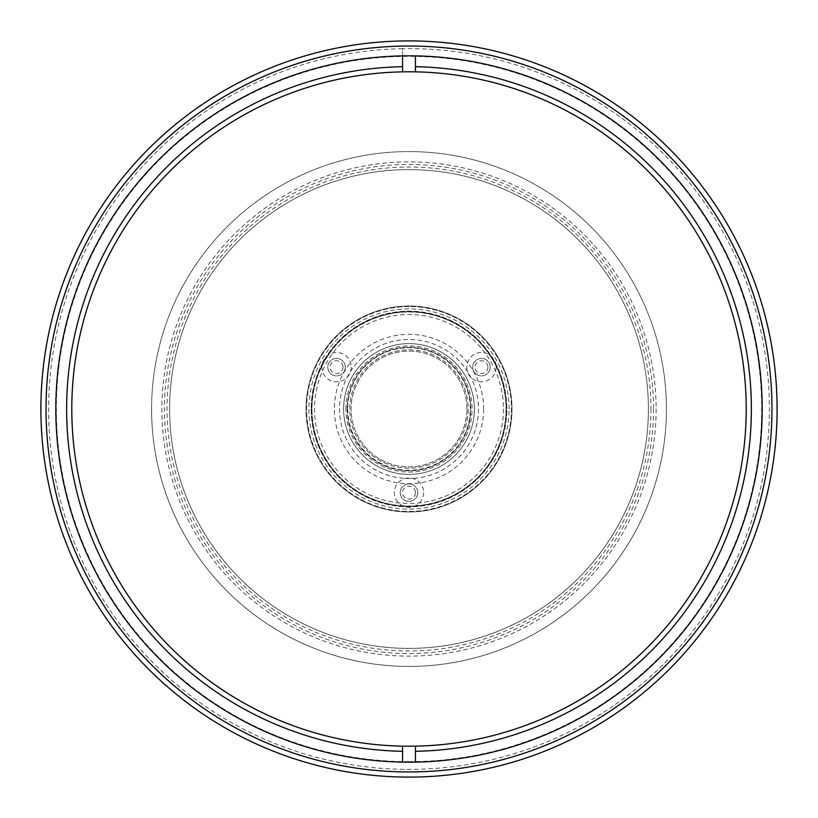 <?xml version="1.0" encoding="UTF-8"?>
<svg xmlns="http://www.w3.org/2000/svg" width="818" height="818" viewBox="0 0 818 818"><rect width="100%" height="100%" fill="white"/><g stroke="black" fill="none" stroke-linecap="round" stroke-linejoin="round"><path stroke-width="0.61" stroke-dasharray="4.09 3.07" d="M409 761.66A352.66 352.66 0 0 0 761.66 409A352.66 352.66 0 0 0 409 56.34A352.66 352.66 0 0 0 56.34 409A352.66 352.66 0 0 0 409 761.66M311.699 409A97.301 97.301 0 0 1 409 311.699A97.301 97.301 0 0 1 506.301 409A97.301 97.301 0 0 1 409 506.301A97.301 97.301 0 0 1 311.699 409A97.301 97.301 0 0 1 409 311.699A97.301 97.301 0 0 1 506.301 409A97.301 97.301 0 0 1 409 506.301A97.301 97.301 0 0 1 311.699 409A97.301 97.301 0 0 0 409 506.301A97.301 97.301 0 0 0 506.301 409M648.398 409A239.398 239.398 0 0 1 409 648.398A239.398 239.398 0 0 1 169.602 409A239.398 239.398 0 0 1 409 169.602A239.398 239.398 0 0 1 648.398 409A239.398 239.398 0 0 1 409 648.398A239.398 239.398 0 0 1 169.602 409A239.398 239.398 0 0 1 409 169.602A239.398 239.398 0 0 1 648.398 409A239.398 239.398 0 0 1 409 648.398A239.398 239.398 0 0 1 169.602 409A239.398 239.398 0 0 1 409 169.602A239.398 239.398 0 0 1 648.398 409A239.398 239.398 0 0 1 409 648.398A239.398 239.398 0 0 1 169.602 409A239.398 239.398 0 0 1 409 169.602A239.398 239.398 0 0 1 648.398 409M415.432 492.661A6.432 6.432 0 0 1 409 499.092A6.432 6.432 0 0 1 402.568 492.661A6.432 6.432 0 0 1 409 486.219A6.432 6.432 0 0 1 415.432 492.661M487.886 367.17A6.432 6.432 0 0 1 481.454 373.601A6.432 6.432 0 0 1 475.013 367.17A6.432 6.432 0 0 1 481.454 360.738A6.432 6.432 0 0 1 487.886 367.17M342.987 367.17A6.432 6.432 0 0 1 336.546 373.601A6.432 6.432 0 0 1 330.114 367.17A6.432 6.432 0 0 1 336.546 360.738A6.432 6.432 0 0 1 342.987 367.17M483.653 409A74.653 74.653 0 0 1 409 483.653A74.653 74.653 0 0 1 334.347 409A74.653 74.653 0 0 1 409 334.347A74.653 74.653 0 0 1 483.653 409M349.797 409A59.203 59.203 0 0 1 409 349.797A59.203 59.203 0 0 1 468.203 409A59.203 59.203 0 0 1 409 468.203A59.203 59.203 0 0 1 349.797 409A59.203 59.203 0 0 1 409 349.797A59.203 59.203 0 0 1 468.203 409A59.203 59.203 0 0 1 409 468.203A59.203 59.203 0 0 1 349.797 409M417.753 492.661A8.753 8.753 0 0 1 409 501.414A8.753 8.753 0 0 1 400.247 492.661A8.753 8.753 0 0 1 409 483.908A8.753 8.753 0 0 1 417.753 492.661A8.753 8.753 0 0 1 409 501.414A8.753 8.753 0 0 1 400.247 492.661A8.753 8.753 0 0 1 409 483.908A8.753 8.753 0 0 1 417.753 492.661M490.207 367.17A8.753 8.753 0 0 1 481.454 375.922A8.753 8.753 0 0 1 472.702 367.17A8.753 8.753 0 0 1 481.454 358.417A8.753 8.753 0 0 1 490.207 367.17A8.753 8.753 0 0 1 481.454 375.922A8.753 8.753 0 0 1 472.702 367.17A8.753 8.753 0 0 1 481.454 358.417A8.753 8.753 0 0 1 490.207 367.17M345.298 367.17A8.753 8.753 0 0 1 336.546 375.922A8.753 8.753 0 0 1 327.793 367.17A8.753 8.753 0 0 1 336.546 358.417A8.753 8.753 0 0 1 345.298 367.17A8.753 8.753 0 0 1 336.546 375.922A8.753 8.753 0 0 1 327.793 367.17A8.753 8.753 0 0 1 336.546 358.417A8.753 8.753 0 0 1 345.298 367.17M503.469 409A94.469 94.469 0 0 1 409 503.469A94.469 94.469 0 0 1 314.531 409A94.469 94.469 0 0 1 409 314.531A94.469 94.469 0 0 1 503.469 409M506.045 409A97.045 97.045 0 0 1 409 506.045A97.045 97.045 0 0 1 311.955 409A97.045 97.045 0 0 1 409 311.955A97.045 97.045 0 0 1 506.045 409A97.045 97.045 0 0 1 409 506.045A97.045 97.045 0 0 1 311.955 409A97.045 97.045 0 0 1 409 311.955A97.045 97.045 0 0 1 506.045 409A97.045 97.045 0 0 0 409 311.955A97.045 97.045 0 0 0 311.955 409A97.045 97.045 0 0 0 409 506.045A97.045 97.045 0 0 0 506.045 409M478.499 409A69.499 69.499 0 0 1 409 478.499A69.499 69.499 0 0 1 339.501 409A69.499 69.499 0 0 1 409 339.501A69.499 69.499 0 0 1 478.499 409M71.79 409A337.21 337.21 0 0 1 409 71.79A337.21 337.21 0 0 1 746.21 409A337.21 337.21 0 0 1 409 746.21A337.21 337.21 0 0 1 71.79 409M402.568 71.851L402.568 48.681A360.38 360.38 0 0 1 769.38 409A360.38 360.38 0 0 1 402.568 769.319A360.38 360.38 0 0 1 48.62 409A360.38 360.38 0 0 1 402.568 48.681L402.568 55.89M415.432 71.851L415.432 55.89M415.432 762.11L415.432 746.149M402.568 746.149L402.568 762.11M311.188 409A97.812 97.812 0 0 0 409 506.812A97.812 97.812 0 0 0 506.812 409A97.812 97.812 0 0 0 409 311.188A97.812 97.812 0 0 0 311.188 409A97.812 97.812 0 0 1 409 311.188A97.812 97.812 0 0 1 506.812 409A97.812 97.812 0 0 1 409 506.812A97.812 97.812 0 0 1 311.188 409M511.966 409A102.966 102.966 0 0 1 409 511.966A102.966 102.966 0 0 1 306.034 409A102.966 102.966 0 0 0 409 511.966A102.966 102.966 0 0 0 511.966 409A102.966 102.966 0 0 0 409 306.034A102.966 102.966 0 0 0 306.034 409A102.966 102.966 0 0 1 409 306.034A102.966 102.966 0 0 1 511.966 409A102.966 102.966 0 0 0 409 306.034A102.966 102.966 0 0 0 306.034 409A102.966 102.966 0 0 0 409 511.966A102.966 102.966 0 0 0 511.966 409A102.966 102.966 0 0 0 409 306.034A102.966 102.966 0 0 0 306.034 409A102.966 102.966 0 0 0 409 511.966A102.966 102.966 0 0 0 511.966 409M343.621 409A65.379 65.379 0 0 0 409 474.379A65.379 65.379 0 0 0 474.379 409A65.379 65.379 0 0 0 409 343.621A65.379 65.379 0 0 0 343.621 409A65.379 65.379 0 0 0 409 474.379A65.379 65.379 0 0 0 474.379 409A65.379 65.379 0 0 0 409 343.621A65.379 65.379 0 0 0 343.621 409M347.732 409A61.268 61.268 0 0 0 409 470.268A61.268 61.268 0 0 0 470.268 409A61.268 61.268 0 0 0 409 347.732A61.268 61.268 0 0 0 347.732 409M466.914 409A57.914 57.914 0 0 0 409 351.086A57.914 57.914 0 0 0 351.086 409A57.914 57.914 0 0 0 409 466.914A57.914 57.914 0 0 0 466.914 409A57.914 57.914 0 0 0 409 351.086A57.914 57.914 0 0 0 351.086 409A57.914 57.914 0 0 0 409 466.914A57.914 57.914 0 0 0 466.914 409M345.932 409A63.068 63.068 0 0 1 409 345.932A63.068 63.068 0 0 1 472.068 409A63.068 63.068 0 0 1 409 472.068A63.068 63.068 0 0 1 345.932 409M496.127 367.17A14.673 14.673 0 0 1 481.454 381.842A14.673 14.673 0 0 1 466.781 367.17A14.673 14.673 0 0 1 481.454 352.497A14.673 14.673 0 0 1 496.127 367.17M351.219 367.17A14.673 14.673 0 0 1 336.546 381.842A14.673 14.673 0 0 1 321.873 367.17A14.673 14.673 0 0 1 336.546 352.497A14.673 14.673 0 0 1 351.219 367.17M423.673 492.661A14.673 14.673 0 0 1 409 507.334A14.673 14.673 0 0 1 394.327 492.661A14.673 14.673 0 0 1 409 477.988A14.673 14.673 0 0 1 423.673 492.661M347.221 409A61.779 61.779 0 0 0 409 470.779A61.779 61.779 0 0 0 470.779 409A61.779 61.779 0 0 0 409 347.221A61.779 61.779 0 0 0 347.221 409A61.779 61.779 0 0 0 409 470.779A61.779 61.779 0 0 0 470.779 409A61.779 61.779 0 0 0 409 347.221A61.779 61.779 0 0 0 347.221 409M666.414 409A257.414 257.414 0 0 1 409 666.414A257.414 257.414 0 0 1 151.586 409A257.414 257.414 0 0 0 409 666.414A257.414 257.414 0 0 0 666.414 409A257.414 257.414 0 0 0 409 151.586A257.414 257.414 0 0 0 151.586 409A257.414 257.414 0 0 1 409 151.586A257.414 257.414 0 0 1 666.414 409A257.414 257.414 0 0 1 409 666.414A257.414 257.414 0 0 1 151.586 409A257.414 257.414 0 0 1 409 151.586A257.414 257.414 0 0 1 666.414 409A257.414 257.414 0 0 1 409 666.414A257.414 257.414 0 0 1 151.586 409M650.964 409A241.964 241.964 0 0 1 409 650.964A241.964 241.964 0 0 1 167.036 409A241.964 241.964 0 0 1 409 167.036A241.964 241.964 0 0 1 650.964 409M55.828 409A353.171 353.171 0 0 1 409 55.828A353.171 353.171 0 0 1 762.171 409A353.171 353.171 0 0 1 409 762.171A353.171 353.171 0 0 1 55.828 409M777.1 409A368.1 368.1 0 0 1 409 777.1A368.1 368.1 0 0 1 40.9 409A368.1 368.1 0 0 1 409 40.9A368.1 368.1 0 0 1 777.1 409M653.541 409A244.541 244.541 0 0 1 409 653.541A244.541 244.541 0 0 1 164.459 409A244.541 244.541 0 0 1 409 164.459A244.541 244.541 0 0 1 653.541 409M409 306.546A102.454 102.454 0 0 0 306.546 409A102.454 102.454 0 0 0 409 511.454A102.454 102.454 0 0 0 511.454 409A102.454 102.454 0 0 0 409 306.546A102.454 102.454 0 0 0 306.546 409A102.454 102.454 0 0 0 409 511.454A102.454 102.454 0 0 0 511.454 409A102.454 102.454 0 0 0 409 306.546M509.093 409A100.093 100.093 0 0 0 409 308.907A100.093 100.093 0 0 0 308.907 409A100.093 100.093 0 0 0 409 509.093A100.093 100.093 0 0 0 509.093 409M656.118 409A247.118 247.118 0 0 1 409 656.118A247.118 247.118 0 0 1 161.882 409A247.118 247.118 0 0 1 409 161.882A247.118 247.118 0 0 1 656.118 409"/><path stroke-width="1.23" d="M402.568 746.149A337.21 337.21 0 0 0 746.21 409A337.21 337.21 0 0 0 402.568 71.851A337.21 337.21 0 0 0 71.79 409A337.21 337.21 0 0 0 402.568 746.149L402.568 751.302A342.364 342.364 0 0 1 66.636 409A342.364 342.364 0 0 1 402.568 66.698L402.568 71.851M415.432 71.851L415.432 66.698A342.364 342.364 0 0 1 751.364 409A342.364 342.364 0 0 1 415.432 751.302L415.432 746.149M415.432 55.89L415.432 66.698M415.432 751.302L415.432 762.11M402.568 751.302L402.568 762.11M402.568 55.89L402.568 66.698M55.828 409A353.171 353.171 0 0 1 409 55.828A353.171 353.171 0 0 1 762.171 409A353.171 353.171 0 0 1 409 762.171A353.171 353.171 0 0 1 55.828 409M777.1 409A368.1 368.1 0 0 1 409 777.1A368.1 368.1 0 0 1 40.9 409A368.1 368.1 0 0 1 409 40.9A368.1 368.1 0 0 1 777.1 409A368.1 368.1 0 0 0 409 40.9A368.1 368.1 0 0 0 40.9 409M771.957 409A362.957 362.957 0 0 1 409 771.957A362.957 362.957 0 0 1 46.043 409A362.957 362.957 0 0 1 409 46.043A362.957 362.957 0 0 1 771.957 409"/></g></svg>
